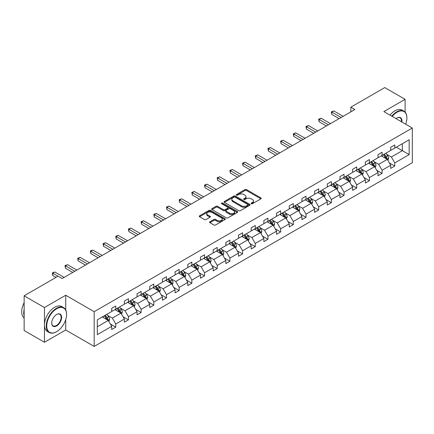 <?xml version="1.0" encoding="UTF-8"?>
<svg xmlns="http://www.w3.org/2000/svg" width="434" height="434" viewBox="0 0 434 434"><rect width="100%" height="100%" fill="white"/><g stroke="black" fill="none" stroke-linecap="round" stroke-linejoin="round"><path stroke-width="0.65" d="M251.313 203.72A0.792 0.456 0 0 0 252.425 203.72L260.905 198.821A1.128 0.651 0 0 0 261.235 198.365A1.128 0.651 0 0 0 260.905 197.904L246.545 189.609A1.128 0.651 0 0 0 244.944 189.609L236.47 194.503A0.792 0.456 0 0 0 236.237 194.828A0.792 0.456 0 0 0 236.47 195.148A0.792 0.456 0 0 0 237.582 195.148L238.684 194.513A3.613 2.083 0 0 1 243.789 194.513L244.988 195.208A3.613 2.083 0 0 1 246.045 196.683A3.613 2.083 0 0 1 244.988 198.154L243.892 198.788A0.792 0.456 0 0 0 243.658 199.114A0.792 0.456 0 0 0 243.892 199.434A0.792 0.456 0 0 0 245.004 199.434L246.105 198.799A3.613 2.083 0 0 1 251.21 198.799L252.409 199.494A3.613 2.083 0 0 1 253.467 200.964A3.613 2.083 0 0 1 252.409 202.439L251.313 203.074A0.792 0.456 0 0 0 251.08 203.394A0.792 0.456 0 0 0 251.313 203.72L251.313 203.074M209.915 221.769A1.128 0.651 0 0 0 209.584 222.23A1.128 0.651 0 0 0 209.915 222.691L213.946 225.013A1.128 0.651 0 0 0 215.541 225.013L224.958 219.577A1.128 0.651 0 0 0 225.289 219.116A1.128 0.651 0 0 0 224.958 218.655L210.593 210.365A1.128 0.651 0 0 0 208.998 210.365L199.58 215.801A1.128 0.651 0 0 0 199.249 216.262A1.128 0.651 0 0 0 199.58 216.723L204.447 219.533A1.128 0.651 0 0 0 206.042 219.533L210.072 217.206A1.128 0.651 0 0 0 210.403 216.745A1.128 0.651 0 0 0 210.072 216.284L207.658 214.89A3.016 1.741 0 0 1 206.774 213.658A3.016 1.741 0 0 1 208.64 212.047A3.016 1.741 0 0 1 211.928 212.427L221.383 217.884A3.016 1.741 0 0 1 222.268 219.116A3.016 1.741 0 0 1 220.407 220.727A3.016 1.741 0 0 1 217.114 220.353L215.541 219.441A1.128 0.651 0 0 0 213.946 219.441L209.915 221.769L209.915 222.691L213.946 220.38L213.946 219.441M65.724 295.256L44.463 307.532L24.141 295.798L24.141 330.529L44.463 342.263L65.724 329.992L94.178 346.419L94.178 311.683L65.724 295.256L65.724 309.979M405.106 112.102L405.106 99.315L383.846 111.592L412.3 128.019L94.178 311.683M405.106 99.315L384.779 87.581L350.84 107.176L350.84 111.874M24.141 295.798L58.08 276.198L62.149 278.547L354.904 109.525L350.84 107.176M238.76 210.685A1.128 0.651 0 0 0 240.36 210.685L249.772 205.249A1.128 0.651 0 0 0 250.103 204.788A1.128 0.651 0 0 0 249.772 204.327L235.412 196.038A1.128 0.651 0 0 0 233.812 196.038L224.4 201.474A1.128 0.651 0 0 0 224.069 201.935A1.128 0.651 0 0 0 224.4 202.396L238.76 210.685M221.958 203.888A0.792 0.456 0 0 1 222.761 204.002L222.761 203.063L237.365 211.494A1.128 0.651 0 0 1 237.696 211.955A1.128 0.651 0 0 1 237.365 212.416L227.948 217.852A1.128 0.651 0 0 1 226.353 217.852L211.987 209.557L211.987 208.635A1.128 0.651 0 0 0 211.656 209.096A1.128 0.651 0 0 0 211.987 209.557M211.987 208.635L216.018 206.307A1.128 0.651 0 0 1 217.613 206.307L223.439 209.671A1.128 0.651 0 0 0 225.034 209.671L227.709 208.13A1.128 0.651 0 0 0 228.04 207.669A1.128 0.651 0 0 0 227.709 207.208L221.644 203.709A0.792 0.456 0 0 1 221.416 203.383A0.792 0.456 0 0 1 221.899 202.966A0.792 0.456 0 0 1 222.761 203.063M44.463 307.532L44.463 342.263M97.308 319.825L111.695 311.52L111.695 308.373L115.764 306.03L115.764 309.171L124.379 304.196L124.379 301.055L128.448 298.706L128.448 301.852L137.063 296.878L137.063 293.731L141.126 291.382L141.126 294.529L149.746 289.554L149.746 286.407L153.81 284.064L153.81 287.205L162.43 282.23L162.43 279.084L166.493 276.74L166.493 279.887L175.108 274.906L175.108 271.765L179.177 269.416L179.177 272.563L187.792 267.588L187.792 264.442L191.861 262.093L191.861 265.239L200.475 260.264L200.475 257.118L204.539 254.774L204.539 257.915L213.159 252.941L213.159 249.8L217.222 247.451L217.222 250.597L225.843 245.622L225.843 242.476L229.906 240.127L229.906 243.273L238.526 238.299L238.526 235.152L242.59 232.808L242.59 235.95L251.205 230.975L251.205 227.828L255.273 225.485L255.273 228.631L263.888 223.651L263.888 220.51L267.952 218.161L267.952 221.307L276.572 216.333L276.572 213.186L280.635 210.837L280.635 213.984L289.256 209.009L289.256 205.862L293.319 203.519L293.319 206.66L301.939 201.685L301.939 198.544L306.003 196.195L306.003 199.342L314.617 194.367L314.617 191.22L318.686 188.871L318.686 192.018L327.301 187.043L327.301 183.897L331.364 181.553L331.364 184.694L339.985 179.719L339.985 176.573L344.048 174.229L344.048 177.37L352.668 172.396L352.668 169.255L356.732 166.906L356.732 170.052L365.352 165.077L365.352 161.931L369.415 159.582L369.415 162.728L378.03 157.754L378.03 154.607L382.099 152.263L382.099 155.405L390.714 150.43L390.714 147.289L394.783 144.94L394.783 148.086L409.17 139.775L409.17 154.607L394.783 162.918L394.783 166.059L390.714 168.408L390.714 165.262L382.099 170.237L382.099 173.383L378.03 175.732L378.03 172.586L369.415 177.56L369.415 180.707L365.352 183.05L365.352 179.909L356.732 184.884L356.732 188.031L352.668 190.374L352.668 187.228L344.048 192.208L344.048 195.349L339.985 197.698L339.985 194.551L331.364 199.526L331.364 202.673L327.301 205.022L327.301 201.875L318.686 206.85L318.686 209.996L314.617 212.34L314.617 209.199L306.003 214.174L306.003 217.315L301.939 219.664L301.939 216.517L293.319 221.492L293.319 224.638L289.256 226.987L289.256 223.841L280.635 228.816L280.635 231.962L276.572 234.306L276.572 231.165L267.952 236.139L267.952 239.286L263.888 241.629L263.888 238.483L255.273 243.463L255.273 246.604L251.205 248.953L251.205 245.807L242.59 250.781L242.59 253.928L238.526 256.277L238.526 253.131L229.906 258.105L229.906 261.252L225.843 263.595L225.843 260.454L217.222 265.429L217.222 268.57L213.159 270.919L213.159 267.773L204.539 272.753L204.539 275.894L200.475 278.243L200.475 275.096L191.861 280.071L191.861 283.218L187.792 285.567L187.792 282.42L179.177 287.395L179.177 290.541L175.108 292.885L175.108 289.744L166.493 294.719L166.493 297.86L162.43 300.209L162.43 297.062L153.81 302.037L153.81 305.183L149.746 307.532L149.746 304.386L141.126 309.361L141.126 312.507L137.063 314.851L137.063 311.71L128.448 316.684L128.448 319.831L124.379 322.174L124.379 319.028L115.764 324.008L115.764 327.149L111.695 329.498L111.695 326.352L97.308 334.663L97.308 319.825M94.178 346.419L412.3 162.75L412.3 128.019M114.95 309.643L120.967 313.115L112.346 318.089L107.643 315.377M112.346 318.089L115.764 324.008M120.967 313.115L124.379 319.028M111.695 310.771L112.346 311.145L115.764 309.171M127.634 302.319L133.65 305.796L125.03 310.771L120.326 308.053M125.03 310.771L128.448 316.684M133.65 305.796L137.063 311.71M124.379 303.447L125.03 303.822L128.448 301.852M140.312 295.001L146.329 298.473L137.714 303.447L133.01 300.729M137.714 303.447L141.126 309.361M146.329 298.473L149.746 304.386M137.063 296.124L137.714 296.498L141.126 294.529M152.996 287.677L159.012 291.149L150.397 296.124L145.688 293.406M150.397 296.124L153.81 302.037M159.012 291.149L162.43 297.062M149.746 288.8L150.397 289.18L153.81 287.205M165.679 280.353L171.696 283.825L163.081 288.8L158.372 286.087M163.081 288.8L166.493 294.719M171.696 283.825L175.108 289.744M162.43 281.482L163.081 281.856L166.493 279.887M178.363 273.029L184.379 276.507L175.759 281.482L171.056 278.764M175.759 281.482L179.177 287.395M184.379 276.507L187.792 282.42M175.108 274.158L175.759 274.532L179.177 272.563M191.047 265.711L197.063 269.183L188.443 274.158L183.739 271.44M188.443 274.158L191.861 280.071M197.063 269.183L200.475 275.096M187.792 266.834L188.443 267.214L191.861 265.239M203.73 258.387L209.747 261.859L201.126 266.834L196.423 264.122M201.126 266.834L204.539 272.753M209.747 261.859L213.159 267.773M200.475 259.516L201.126 259.89L204.539 257.915M216.409 251.064L222.425 254.536L213.81 259.516L209.101 256.798M213.81 259.516L217.222 265.429M222.425 254.536L225.843 260.454M213.159 252.192L213.81 252.566L217.222 250.597M229.092 243.745L235.109 247.217L226.494 252.192L221.785 249.474M226.494 252.192L229.906 258.105M235.109 247.217L238.526 253.131M225.843 244.868L226.494 245.243L229.906 243.273M241.776 236.422L247.792 239.893L239.172 244.868L234.468 242.15M239.172 244.868L242.59 250.781M247.792 239.893L251.205 245.807M238.526 237.544L239.172 237.924L242.59 235.95M254.46 229.098L260.476 232.57L251.856 237.544L247.152 234.832M251.856 237.544L255.273 243.463M260.476 232.57L263.888 238.483M251.205 230.226L251.856 230.6L255.273 228.631M267.143 221.774L273.16 225.251L264.539 230.226L259.836 227.508M264.539 230.226L267.952 236.139M273.16 225.251L276.572 231.165M263.888 222.902L264.539 223.277L267.952 221.307M279.821 214.456L285.838 217.928L277.223 222.902L272.514 220.184M277.223 222.902L280.635 228.816M285.838 217.928L289.256 223.841M276.572 215.579L277.223 215.953L280.635 213.984M292.505 207.132L298.521 210.604L289.907 215.579L285.198 212.866M289.907 215.579L293.319 221.492M298.521 210.604L301.939 216.517M289.256 208.26L289.907 208.635L293.319 206.66M305.189 199.808L311.205 203.28L302.585 208.26L297.881 205.542M302.585 208.26L306.003 214.174M311.205 203.28L314.617 209.199M301.939 200.937L302.585 201.311L306.003 199.342M317.872 192.484L323.889 195.962L315.268 200.937L310.565 198.219M315.268 200.937L318.686 206.85M323.889 195.962L327.301 201.875M314.617 193.613L315.268 193.987L318.686 192.018M330.556 185.166L336.572 188.638L327.952 193.613L323.249 190.895M327.952 193.613L331.364 199.526M336.572 188.638L339.985 194.551M327.301 186.289L327.952 186.669L331.364 184.694M343.234 177.842L349.251 181.314L340.636 186.289L335.927 183.577M340.636 186.289L344.048 192.208M349.251 181.314L352.668 187.228M339.985 178.971L340.636 179.345L344.048 177.37M355.918 170.519L361.934 173.996L353.319 178.971L348.611 176.253M353.319 178.971L356.732 184.884M361.934 173.996L365.352 179.909M352.668 171.647L353.319 172.021L356.732 170.052M368.602 163.2L374.618 166.672L366.003 171.647L361.294 168.929M366.003 171.647L369.415 177.56M374.618 166.672L378.03 172.586M365.352 164.323L366.003 164.698L369.415 162.728M381.285 155.877L387.302 159.349L378.681 164.323L373.978 161.605M378.681 164.323L382.099 170.237M387.302 159.349L390.714 165.262M378.03 156.999L378.681 157.379L382.099 155.405M396.323 147.191L402.34 150.663L391.365 157.005L386.661 154.287M391.365 157.005L394.783 162.918M409.17 154.607L402.34 150.663L402.34 143.719L409.17 139.775M390.714 149.681L391.365 150.055L394.783 148.086M97.308 326.775L108.283 320.438L102.267 316.966M108.283 320.438L111.695 326.352M389.374 162.94L394.783 166.059M376.69 170.264L382.099 173.383M364.007 177.582L369.415 180.707M351.328 184.906L356.732 188.031M338.645 192.229L344.048 195.349M325.961 199.553L331.364 202.673M313.277 206.872L318.686 209.996M300.594 214.195L306.003 217.315M287.916 221.519L293.319 224.638M275.232 228.843L280.635 231.962M262.548 236.161L267.952 239.286M249.865 243.485L255.273 246.604M237.181 250.809L242.59 253.928M224.497 258.127L229.906 261.252M211.819 265.451L217.222 268.57M199.135 272.774L204.539 275.894M186.452 280.098L191.861 283.218M173.768 287.416L179.177 290.541M161.085 294.74L166.493 297.86M148.406 302.064L153.81 305.183M135.723 309.382L141.126 312.507M123.039 316.706L128.448 319.831M110.355 324.03L115.764 327.149M65.724 329.992L65.724 319.619M251.628 203.828L252.409 203.378A3.613 2.083 0 0 0 253.467 201.902L253.467 200.964M246.045 196.683L246.045 197.622A3.613 2.083 0 0 1 244.988 199.092L244.206 199.548M260.894 198.832L246.545 190.548A1.128 0.651 0 0 0 244.944 190.548L236.785 195.262M249.772 204.327L249.772 205.249L235.412 196.976A1.128 0.651 0 0 0 233.812 196.976L224.411 202.401L224.4 201.474M247.781 205.114A0.792 0.456 0 0 0 248.009 204.788A0.792 0.456 0 0 0 247.781 204.468L235.168 197.188A0.792 0.456 0 0 0 234.056 197.188L232.895 197.855A3.613 2.083 0 0 0 231.837 199.331A3.613 2.083 0 0 0 232.895 200.806L241.516 205.781A3.613 2.083 0 0 0 246.62 205.781L247.781 205.114L247.781 206.052A0.792 0.456 0 0 0 248.009 205.727L248.009 204.788M231.837 199.331L231.837 200.269A3.613 2.083 0 0 0 232.895 201.745L232.895 200.806M247.781 206.052L246.62 206.72A3.613 2.083 0 0 1 241.516 206.72L232.895 201.745M212.004 209.568L216.018 207.251L216.018 206.307M228.04 207.669L228.04 208.608A1.128 0.651 0 0 1 227.709 209.069L225.034 210.609A1.128 0.651 0 0 1 223.439 210.609L217.613 207.251A1.128 0.651 0 0 0 216.018 207.251M222.761 204.002L237.349 212.421M229.483 213.165A3.016 1.741 0 0 0 232.776 213.539A3.016 1.741 0 0 0 234.637 211.933A3.016 1.741 0 0 0 233.752 210.696L230.421 208.776A1.128 0.651 0 0 0 228.827 208.776L226.152 210.316A1.128 0.651 0 0 0 225.821 210.778A1.128 0.651 0 0 0 226.152 211.239L229.483 213.165L229.483 214.103A3.016 1.741 0 0 0 232.776 214.477A3.016 1.741 0 0 0 234.637 212.872L234.637 211.933M225.821 210.778L225.821 211.716A1.128 0.651 0 0 0 226.152 212.177L226.152 211.239M229.483 214.103L226.152 212.177M222.268 219.116L222.268 220.054A3.016 1.741 0 0 1 220.407 221.666A3.016 1.741 0 0 1 217.114 221.291L215.541 220.38A1.128 0.651 0 0 0 213.946 220.38M206.774 213.658L206.774 214.597A3.016 1.741 0 0 0 207.658 215.828L207.658 214.89M210.061 217.217L207.658 215.828M224.958 218.655L224.958 219.577L210.593 211.304A1.128 0.651 0 0 0 208.998 211.304L199.597 216.729L199.58 215.801M387.92 160.417L388.669 158.258A3.049 1.758 -120 0 0 387.692 155.665L385.869 153.229M382.593 156.631L381.806 155.578M386.851 159.088L387.019 158.388A3.049 1.758 -120 0 0 386.151 156.56L384.323 154.119M383.558 154.564L385.571 157.244A1.552 0.895 60 0 1 385.853 157.716L387.019 158.388M383.347 154.683L385.175 157.119A3.049 1.758 60 0 1 385.934 158.562M341.124 117.478L331.798 112.097L333.833 110.925L343.153 116.307M339.09 118.656L331.798 114.446L331.798 112.097L331.348 111.836L333.833 110.925M331.798 114.446L331.348 111.836M405.676 124.195A14.029 8.1 120 0 0 406.891 117.999A14.029 8.1 120 0 0 396.974 112.27A14.029 8.1 120 0 0 392.217 116.42M391.793 116.176A14.371 8.3 -60 0 1 396.73 111.847A14.371 8.3 -60 0 1 403.918 111.137A14.371 8.3 -60 0 1 406.891 117.717A14.371 8.3 -60 0 1 406.891 117.858M396.047 118.634A7.015 4.047 -60 0 1 396.974 117.999L396.974 117.999A7.015 4.047 -60 0 1 401.846 121.981M390.003 115.146A14.371 8.3 -60 0 1 394.94 110.816A14.371 8.3 -60 0 1 402.128 110.106L403.918 111.137M401.39 121.721A6.667 3.852 120 0 0 400.067 117.809A6.667 3.852 120 0 0 396.85 118.07M56.415 331.798L56.659 331.657A14.029 8.1 120 0 0 66.576 314.476A14.029 8.1 120 0 0 56.659 308.753A14.029 8.1 120 0 0 46.742 325.929A14.029 8.1 120 0 0 56.659 331.657L56.415 331.798A14.371 8.3 -60 0 1 49.226 332.509A14.371 8.3 -60 0 1 47.024 320.992A14.371 8.3 -60 0 1 56.415 308.33A14.371 8.3 -60 0 1 63.603 307.619A14.371 8.3 -60 0 1 66.576 314.194A14.371 8.3 -60 0 1 66.576 314.335M56.659 325.929A7.015 4.047 -60 0 1 51.7 323.064A7.015 4.047 -60 0 1 56.659 314.476L56.659 314.476A7.015 4.047 -60 0 1 61.617 317.341A7.015 4.047 -60 0 1 56.659 325.929M51.7 322.923A6.667 3.852 120 0 0 53.078 325.836A6.667 3.852 120 0 0 56.415 325.505A6.667 3.852 120 0 0 60.771 319.63A6.667 3.852 120 0 0 59.751 314.287A6.667 3.852 120 0 0 56.534 314.552M49.226 332.509L47.442 331.478A14.371 8.3 -60 0 1 45.239 319.961A14.371 8.3 -60 0 1 54.624 307.294A14.371 8.3 -60 0 1 61.812 306.583L63.603 307.619M24.141 315.979A14.371 8.3 -60 0 1 24.141 309.409M24.141 317.976A14.371 8.3 -60 0 1 24.141 302.72M375.236 167.741L375.985 165.582A3.049 1.758 -120 0 0 375.009 162.989L373.186 160.553M369.914 163.954L369.122 162.896M374.168 166.412L374.341 165.712A3.049 1.758 -120 0 0 373.468 163.878L371.64 161.443M370.88 161.882L372.887 164.567A1.552 0.895 60 0 1 373.169 165.039L374.341 165.712M370.663 162.007L372.491 164.443A3.049 1.758 60 0 1 373.251 165.88M362.553 175.065L363.301 172.906A3.049 1.758 -120 0 0 362.33 170.312L360.502 167.871M357.231 171.278L356.439 170.22M361.484 173.736L361.658 173.036A3.049 1.758 -120 0 0 360.784 171.202L358.956 168.766M358.196 169.206L360.204 171.886A1.552 0.895 60 0 1 360.486 172.358L361.658 173.036M357.985 169.331L359.808 171.766A3.049 1.758 60 0 1 360.567 173.204M328.44 124.802L319.115 119.421L321.149 118.243L330.475 123.63M326.406 125.974L319.115 121.764L319.115 119.421L318.67 119.16L321.149 118.243M319.115 121.764L318.67 119.16M315.757 132.126L306.431 126.739L308.466 125.567L317.791 130.954M313.728 133.298L306.431 129.088L306.431 126.739L305.986 126.484L308.466 125.567M306.431 129.088L305.986 126.484M349.869 182.388L350.618 180.229A3.049 1.758 -120 0 0 349.647 177.631L347.818 175.195M344.547 178.596L343.755 177.544M348.8 181.054L348.974 180.354A3.049 1.758 -120 0 0 348.101 178.526L346.278 176.09M345.513 176.529L347.52 179.209A1.552 0.895 60 0 1 347.802 179.681L348.974 180.354M345.301 176.649L347.124 179.085A3.049 1.758 60 0 1 347.884 180.528M303.073 139.45L293.747 134.063L295.782 132.891L305.107 138.272M301.044 140.621L293.747 136.412L293.747 134.063L293.303 133.808L295.782 132.891M293.747 136.412L293.303 133.808M337.185 189.707L337.934 187.548A3.049 1.758 -120 0 0 336.963 184.955L335.14 182.519M331.864 185.92L331.071 184.862M336.122 188.378L336.29 187.678A3.049 1.758 -120 0 0 335.417 185.844L333.594 183.408M332.829 183.848L334.836 186.533A1.552 0.895 60 0 1 335.119 187.005L336.29 187.678M332.618 183.973L334.44 186.408A3.049 1.758 60 0 1 335.2 187.846M290.395 146.768L281.069 141.386L283.098 140.215L292.424 145.596M288.36 147.945L281.069 143.735L281.069 141.386L280.619 141.126L283.098 140.215M281.069 143.735L280.619 141.126M324.507 197.031L325.25 194.871A3.049 1.758 -120 0 0 324.279 192.278L322.457 189.842M319.18 193.244L318.393 192.186M323.439 195.701L323.607 195.002A3.049 1.758 -120 0 0 322.739 193.168L320.91 190.732M320.146 191.172L322.158 193.857A1.552 0.895 60 0 1 322.44 194.323L323.607 195.002M319.934 191.296L321.762 193.732A3.049 1.758 60 0 1 322.522 195.17M277.711 154.092L268.386 148.71L270.42 147.533L279.74 152.92M275.677 155.263L268.386 151.054L268.386 148.71L267.935 148.45L270.42 147.533M268.386 151.054L267.935 148.45M311.824 204.354L312.572 202.195A3.049 1.758 -120 0 0 311.596 199.597L309.773 197.161M306.502 200.568L305.71 199.51M310.755 203.025L310.923 202.325A3.049 1.758 -120 0 0 310.055 200.492L308.227 198.056M307.467 198.495L309.475 201.175A1.552 0.895 60 0 1 309.757 201.647L310.923 202.325M307.25 198.62L309.079 201.056A3.049 1.758 60 0 1 309.838 202.494M265.028 161.415L255.702 156.028L257.736 154.857L267.062 160.238M262.993 162.587L255.702 158.377L255.702 156.028L255.257 155.773L257.736 154.857M255.702 158.377L255.257 155.773M299.14 211.673L299.889 209.513A3.049 1.758 -120 0 0 298.918 206.92L297.089 204.485M293.818 207.886L293.026 206.834M298.071 210.344L298.245 209.644A3.049 1.758 -120 0 0 297.371 207.815L295.543 205.374M294.784 205.819L296.791 208.499A1.552 0.895 60 0 1 297.073 208.971L298.245 209.644M294.572 205.938L296.395 208.374A3.049 1.758 60 0 1 297.154 209.817M252.344 168.734L243.018 163.352L245.053 162.18L254.378 167.562M250.309 169.911L243.018 165.701L243.018 163.352L242.573 163.097L245.053 162.18M243.018 165.701L242.573 163.097M286.456 218.996L287.205 216.837A3.049 1.758 -120 0 0 286.234 214.244L284.406 211.808M281.134 215.21L280.342 214.152M285.388 217.667L285.561 216.967A3.049 1.758 -120 0 0 284.688 215.134L282.865 212.698M282.1 213.137L284.107 215.823A1.552 0.895 60 0 1 284.389 216.295L285.561 216.967M281.888 213.262L283.711 215.698A3.049 1.758 60 0 1 284.471 217.136M239.66 176.058L230.335 170.676L232.369 169.504L241.695 174.886M237.631 177.235L230.335 173.02L230.335 170.676L229.89 170.416L232.369 169.504M230.335 173.02L229.89 170.416M273.773 226.32L274.521 224.161A3.049 1.758 -120 0 0 273.55 221.568L271.727 219.127M268.451 222.533L267.659 221.476M272.709 224.991L272.877 224.291A3.049 1.758 -120 0 0 272.004 222.458L270.181 220.022M269.416 220.461L271.424 223.141A1.552 0.895 60 0 1 271.706 223.613L272.877 224.291M269.205 220.586L271.028 223.022A3.049 1.758 60 0 1 271.787 224.459M226.982 183.381L217.656 178L219.685 176.822L229.011 182.209M224.948 184.553L217.656 180.343L217.656 178L217.206 177.739L219.685 176.822M217.656 180.343L217.206 177.739M261.094 233.644L261.838 231.485A3.049 1.758 -120 0 0 260.867 228.886L259.044 226.45M255.767 229.857L254.975 228.799M260.026 232.309L260.194 231.615A3.049 1.758 -120 0 0 259.32 229.781L257.498 227.345M256.733 227.785L258.745 230.465A1.552 0.895 60 0 1 259.027 230.937L260.194 231.615M256.521 227.904L258.349 230.346A3.049 1.758 60 0 1 259.109 231.783M214.298 190.705L204.973 185.318L207.002 184.146L216.327 189.528M212.264 191.877L204.973 187.667L204.973 185.318L204.522 185.063L207.002 184.146M204.973 187.667L204.522 185.063M248.411 240.962L249.159 238.803A3.049 1.758 -120 0 0 248.183 236.21L246.36 233.774M243.089 237.176L242.297 236.123M247.342 239.633L247.51 238.933A3.049 1.758 -120 0 0 246.642 237.1L244.814 234.664M244.054 235.109L246.062 237.789A1.552 0.895 60 0 1 246.344 238.261L247.51 238.933M243.837 235.228L245.666 237.664A3.049 1.758 60 0 1 246.425 239.101M201.615 198.023L192.289 192.642L194.323 191.47L203.649 196.852M199.58 199.201L192.289 194.991L192.289 192.642L191.844 192.381L194.323 191.47M192.289 194.991L191.844 192.381M235.727 248.286L236.476 246.127A3.049 1.758 -120 0 0 235.505 243.534L233.676 241.098M230.405 244.499L229.613 243.441M234.658 246.957L234.832 246.257A3.049 1.758 -120 0 0 233.959 244.423L232.13 241.988M231.371 242.427L233.378 245.112A1.552 0.895 60 0 1 233.66 245.579L234.832 246.257M231.159 242.552L232.982 244.988A3.049 1.758 60 0 1 233.742 246.425M188.931 205.347L179.605 199.965L181.64 198.788L190.965 204.175M186.897 206.519L179.605 202.309L179.605 199.965L179.161 199.705L181.64 198.788M179.605 202.309L179.161 199.705M223.043 255.61L223.792 253.451A3.049 1.758 -120 0 0 222.821 250.852L220.993 248.416M217.722 251.823L216.929 250.765M221.975 254.281L222.148 253.581A3.049 1.758 -120 0 0 221.275 251.747L219.452 249.311M218.687 249.751L220.694 252.431A1.552 0.895 60 0 1 220.977 252.903L222.148 253.581M218.476 249.876L220.298 252.311A3.049 1.758 60 0 1 221.058 253.749M176.247 212.671L166.922 207.284L168.956 206.112L178.282 211.499M174.218 213.843L166.922 209.633L166.922 207.284L166.477 207.029L168.956 206.112M166.922 209.633L166.477 207.029M210.36 262.928L211.108 260.769A3.049 1.758 -120 0 0 210.137 258.176L208.315 255.74M205.038 259.141L204.246 258.089M209.297 261.599L209.465 260.899A3.049 1.758 -120 0 0 208.591 259.071L206.768 256.63M206.004 257.074L208.011 259.754A1.552 0.895 60 0 1 208.293 260.226L209.465 260.899M205.792 257.194L207.615 259.63A3.049 1.758 60 0 1 208.374 261.073M163.564 219.995L154.244 214.608L156.273 213.436L165.598 218.817M161.535 221.166L154.244 216.957L154.244 214.608L153.793 214.353L156.273 213.436M154.244 216.957L153.793 214.353M197.682 270.252L198.425 268.093A3.049 1.758 -120 0 0 197.454 265.499L195.631 263.064M192.354 266.465L191.562 265.407M196.613 268.923L196.781 268.223A3.049 1.758 -120 0 0 195.908 266.389L194.085 263.953M193.32 264.393L195.333 267.078A1.552 0.895 60 0 1 195.615 267.55L196.781 268.223M193.108 264.518L194.937 266.953A3.049 1.758 60 0 1 195.696 268.391M150.886 227.313L141.56 221.931L143.589 220.76L152.914 226.141M148.851 228.49L141.56 224.275L141.56 221.931L141.11 221.671L143.589 220.76M141.56 224.275L141.11 221.671M184.998 277.576L185.747 275.416A3.049 1.758 -120 0 0 184.77 272.823L182.947 270.387M179.671 273.789L178.884 272.731M183.929 276.246L184.097 275.547A3.049 1.758 -120 0 0 183.229 273.713L181.401 271.277M180.636 271.717L182.649 274.397A1.552 0.895 60 0 1 182.931 274.868L184.097 275.547M180.425 271.841L182.253 274.277A3.049 1.758 60 0 1 183.012 275.715M138.202 234.637L128.876 229.255L130.911 228.078L140.236 233.465M136.167 235.808L128.876 231.599L128.876 229.255L128.431 228.995L130.911 228.078M128.876 231.599L128.431 228.995M172.314 284.899L173.063 282.74A3.049 1.758 -120 0 0 172.092 280.142L170.264 277.706M166.992 281.113L166.2 280.055M171.246 283.57L171.419 282.87A3.049 1.758 -120 0 0 170.546 281.037L168.718 278.601M167.958 279.04L169.965 281.72A1.552 0.895 60 0 1 170.247 282.192L171.419 282.87M167.746 279.16L169.569 281.601A3.049 1.758 60 0 1 170.329 283.039M125.518 241.96L116.193 236.573L118.227 235.402L127.553 240.783M123.484 243.132L116.193 238.922L116.193 236.573L115.748 236.318L118.227 235.402M116.193 238.922L115.748 236.318M159.631 292.218L160.379 290.058A3.049 1.758 -120 0 0 159.408 287.465L157.58 285.029M154.309 288.431L153.517 287.379M158.562 290.889L158.736 290.189A3.049 1.758 -120 0 0 157.862 288.355L156.039 285.919M155.274 286.364L157.282 289.044A1.552 0.895 60 0 1 157.564 289.516L158.736 290.189M155.063 286.483L156.886 288.919A3.049 1.758 60 0 1 157.645 290.362M112.835 249.279L103.509 243.897L105.543 242.725L114.869 248.107M110.806 250.456L103.509 246.246L103.509 243.897L103.064 243.637L105.543 242.725M103.509 246.246L103.064 243.637M146.947 299.541L147.696 297.382A3.049 1.758 -120 0 0 146.725 294.789L144.896 292.353M141.625 295.755L140.833 294.697M145.884 298.212L146.052 297.512A3.049 1.758 -120 0 0 145.178 295.679L143.356 293.243M142.591 293.682L144.598 296.368A1.552 0.895 60 0 1 144.88 296.84L146.052 297.512M142.379 293.807L144.202 296.243A3.049 1.758 60 0 1 144.961 297.681M100.151 256.602L90.831 251.221L92.86 250.044L102.185 255.431M98.122 257.774L90.831 253.564L90.831 251.221L90.38 250.96L92.86 250.044M90.831 253.564L90.38 250.96M134.269 306.865L135.012 304.706A3.049 1.758 -120 0 0 134.041 302.113L132.218 299.672M128.941 303.078L128.149 302.021M133.2 305.536L133.368 304.836A3.049 1.758 -120 0 0 132.495 303.003L130.672 300.567M129.907 301.006L131.92 303.686A1.552 0.895 60 0 1 132.202 304.158L133.368 304.836M129.695 301.131L131.524 303.567A3.049 1.758 60 0 1 132.283 305.004M87.473 263.926L78.147 258.539L80.176 257.367L89.502 262.754M85.438 265.098L78.147 260.888L78.147 258.539L77.697 258.284L80.176 257.367M78.147 260.888L77.697 258.284M121.585 314.189L122.334 312.03A3.049 1.758 -120 0 0 121.357 309.431L119.534 306.995M116.258 310.397L115.471 309.344M120.516 312.854L120.685 312.154A3.049 1.758 -120 0 0 119.817 310.326L117.988 307.89M117.223 308.33L119.236 311.01A1.552 0.895 60 0 1 119.518 311.482L120.685 312.154M117.012 308.449L118.84 310.885A3.049 1.758 60 0 1 119.6 312.328M74.789 271.25L65.463 265.863L67.498 264.691L76.818 270.073M72.755 272.422L65.463 268.212L65.463 265.863L65.019 265.608L67.498 264.691M65.463 268.212L65.019 265.608M108.901 321.507L109.65 319.348A3.049 1.758 -120 0 0 108.679 316.755L106.851 314.319M103.58 317.721L102.787 316.663M107.833 320.178L108.006 319.478A3.049 1.758 -120 0 0 107.133 317.645L105.305 315.209M104.545 315.648L106.552 318.334A1.552 0.895 60 0 1 106.835 318.806L108.006 319.478M104.328 315.773L106.156 318.209A3.049 1.758 60 0 1 106.916 319.646M58.042 276.225L52.78 273.187L54.814 272.015L64.14 277.397M56.008 277.397L52.78 275.536L52.78 273.187L52.335 272.926L54.814 272.015M52.78 275.536L52.335 272.926M252.409 203.378L252.409 202.439M243.892 199.434L243.892 198.788M244.988 199.092L244.988 198.154M236.47 195.148L236.47 194.503M244.944 190.548L244.944 189.609M246.545 190.548L246.545 189.609M260.905 198.821L260.905 197.904M233.812 196.976L233.812 196.038M235.412 196.976L235.412 196.038M241.516 206.72L241.516 205.781M246.62 206.72L246.62 205.781M217.613 207.251L217.613 206.307M223.439 210.609L223.439 209.671M225.034 210.609L225.034 209.671M227.709 209.069L227.709 208.13M237.365 212.416L237.365 211.494M215.541 220.38L215.541 219.441M217.114 221.291L217.114 220.353M210.072 217.206L210.072 216.284M208.998 211.304L208.998 210.365M210.593 211.304L210.593 210.365M387.079 159.224L388.647 158.318M386.151 156.56L387.692 155.665M384.307 157.623L385.175 157.119M374.401 166.542L375.963 165.642M373.468 163.878L375.009 162.989M371.623 164.942L372.491 164.443M361.717 173.866L363.28 172.965M360.784 171.202L362.33 170.312M358.94 172.265L359.808 171.766M349.034 181.19L350.596 180.284M348.101 178.526L349.647 177.631M346.261 179.589L347.124 179.085M336.35 188.513L337.918 187.607M335.417 185.844L336.963 184.955M333.578 186.908L334.44 186.408M323.666 195.832L325.234 194.931M322.739 193.168L324.279 192.278M320.894 194.231L321.762 193.732M310.988 203.155L312.551 202.255M310.055 200.492L311.596 199.597M308.211 201.555L309.079 201.056M298.304 210.479L299.867 209.573M297.371 207.815L298.918 206.92M295.527 208.879L296.395 208.374M285.621 217.803L287.183 216.897M284.688 215.134L286.234 214.244M282.849 216.197L283.711 215.698M272.937 225.121L274.505 224.221M272.004 222.458L273.55 221.568M270.165 223.521L271.028 223.022M260.254 232.445L261.821 231.539M259.32 229.781L260.867 228.886M257.481 230.845L258.349 230.346M247.57 239.769L249.138 238.863M246.642 237.1L248.183 236.21M244.798 238.163L245.666 237.664M234.892 247.087L236.454 246.186M233.959 244.423L235.505 243.534M232.114 245.487L232.982 244.988M222.208 254.411L223.77 253.51M221.275 251.747L222.821 250.852M219.436 252.81L220.298 252.311M209.524 261.735L211.092 260.829M208.591 259.071L210.137 258.176M206.752 260.134L207.615 259.63M196.841 269.058L198.409 268.152M195.908 266.389L197.454 265.499M194.069 267.452L194.937 266.953M184.157 276.377L185.725 275.476M183.229 273.713L184.77 272.823M181.385 274.776L182.253 274.277M171.479 283.7L173.041 282.794M170.546 281.037L172.092 280.142M168.701 282.1L169.569 281.601M158.795 291.024L160.358 290.118M157.862 288.355L159.408 287.465M156.018 289.424L156.886 288.919M146.112 298.342L147.674 297.442M145.178 295.679L146.725 294.789M143.339 296.742L144.202 296.243M133.428 305.666L134.996 304.766M132.495 303.003L134.041 302.113M130.656 304.066L131.524 303.567M120.744 312.99L122.312 312.084M119.817 310.326L121.357 309.431M117.972 311.39L118.84 310.885M108.066 320.314L109.628 319.408M107.133 317.645L108.679 316.755M105.288 318.708L106.156 318.209M406.891 117.999L406.891 117.717M66.576 314.476L66.576 314.194"/></g></svg>
